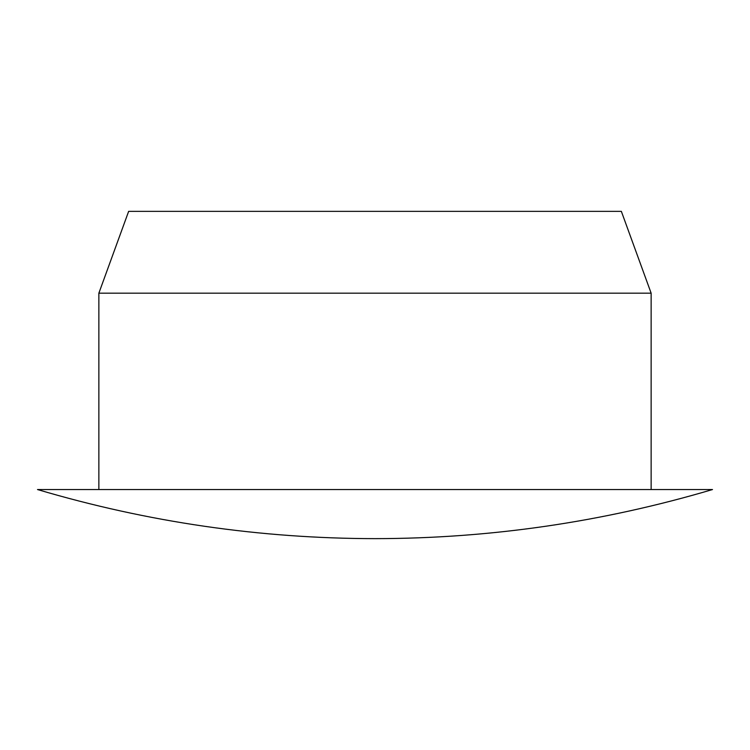 <?xml version="1.0" encoding="UTF-8"?>
<svg xmlns="http://www.w3.org/2000/svg" width="750" height="750" viewBox="0 0 750 750"><rect width="100%" height="100%" fill="white"/><g stroke="black" fill="none" stroke-linecap="round" stroke-linejoin="round"><path stroke-width="1.12" d="M651.141 293.184L621.356 211.359L128.644 211.359L98.859 293.184L651.141 293.184L651.141 489.544M712.5 489.544L37.5 489.544C147.637 522.15 260.138 538.519 375 538.641C489.862 538.528 602.362 522.159 712.5 489.544M98.859 293.184L98.859 489.544"/></g></svg>
